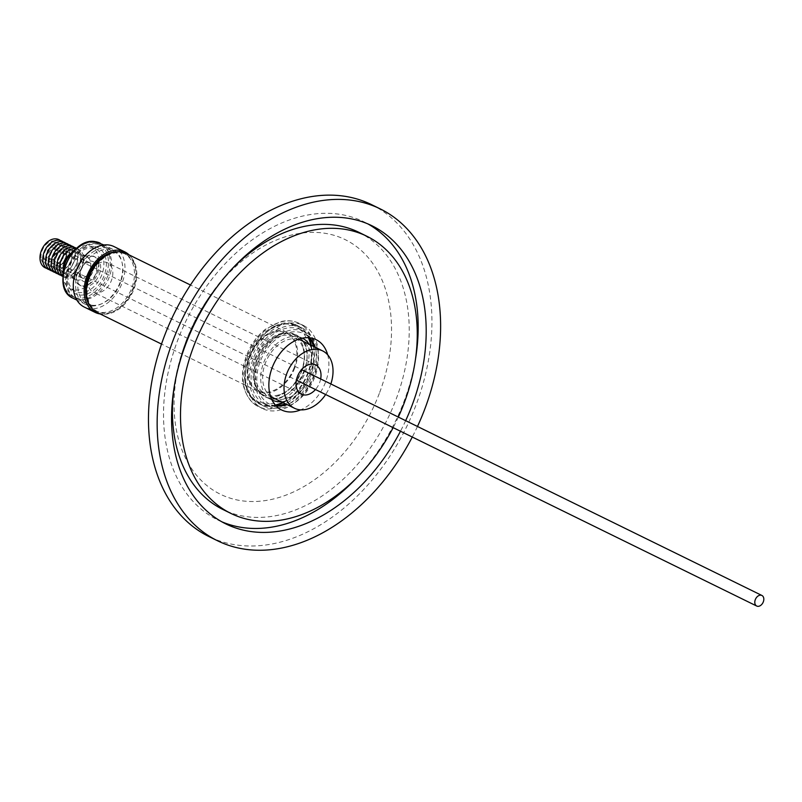 <?xml version="1.0" encoding="UTF-8"?>
<svg xmlns="http://www.w3.org/2000/svg" width="802" height="802" viewBox="0 0 802 802"><rect width="100%" height="100%" fill="white"/><g stroke="black" fill="none" stroke-linecap="round" stroke-linejoin="round"><path stroke-width="0.6" stroke-dasharray="4.01 3.01" d="M309.311 344.359A34.456 24.1 -63.9 0 1 308.77 379.687A34.456 24.1 -63.9 0 1 281.161 401.722M272.028 400.038A34.456 24.1 -63.9 0 1 271.958 399.998A34.456 24.1 -63.9 0 1 268.329 397.602A34.456 24.1 -63.9 0 1 266.956 355.717A34.456 24.1 -63.9 0 1 302.314 338.133A34.456 24.1 -63.9 0 1 302.384 338.173M89.253 274.374A16.291 11.398 -63.9 0 1 107.508 262.795A16.291 11.398 -63.9 0 1 111.428 280.449A16.291 11.398 -63.9 0 1 93.162 292.038A16.291 11.398 -63.9 0 1 89.253 274.374M320.66 378.955A16.291 11.398 -63.9 0 1 319.617 382.604A16.291 11.398 -63.9 0 1 315.467 389.531M330.845 383.957A31.95 22.346 -63.9 0 1 330.274 385.531A31.95 22.346 -63.9 0 1 325.652 394.524M298.354 339.316A31.95 22.346 116.1 0 0 265.382 363.105A31.95 22.346 116.1 0 0 270.464 396.148M273.061 397.752A31.95 22.346 116.1 0 0 308.89 375.035A31.95 22.346 116.1 0 0 301.211 340.389M91.849 305.211A29.443 20.591 -63.9 0 1 87.368 303.848A29.443 20.591 -63.9 0 1 80.501 271.387A29.443 20.591 -63.9 0 1 108.821 249.622A29.443 20.591 -63.9 0 1 113.313 250.976A29.443 20.591 -63.9 0 1 120.18 283.437A29.443 20.591 -63.9 0 1 91.849 305.211M96.721 267.176A11.027 7.709 -63.9 0 1 89.613 281.051A11.027 7.709 -63.9 0 1 79.999 275.898A11.027 7.709 -63.9 0 1 80.591 270.234A11.027 7.709 -63.9 0 1 82.576 266.184A11.027 7.709 -63.9 0 1 91.137 261.091A11.027 7.709 -63.9 0 1 96.721 267.176M80.29 274.114A8.521 5.955 116.1 0 0 82.997 278.394A8.521 5.955 116.1 0 0 90.195 276.179A8.521 5.955 116.1 0 0 93.212 267.377A8.521 5.955 116.1 0 0 90.506 263.096A8.521 5.955 116.1 0 0 82.285 266.615A8.521 5.955 116.1 0 0 80.751 269.743A8.521 5.955 116.1 0 0 80.29 274.114M66.566 254.304A8.521 5.955 -63.9 0 1 63.538 263.096A8.521 5.955 -63.9 0 1 56.351 265.322A8.521 5.955 -63.9 0 1 53.644 261.041A8.521 5.955 -63.9 0 1 56.661 252.239A8.521 5.955 -63.9 0 1 63.859 250.023A8.521 5.955 -63.9 0 1 66.566 254.304M76.19 277.873A16.04 11.218 -63.9 0 1 81.894 261.322A16.04 11.218 -63.9 0 1 95.428 257.141A16.04 11.218 -63.9 0 1 100.531 265.201A16.04 11.218 -63.9 0 1 94.826 281.753A16.04 11.218 -63.9 0 1 81.293 285.933A16.04 11.218 -63.9 0 1 76.19 277.873M98.836 264.369A16.04 11.218 116.1 0 0 93.734 256.309A16.04 11.218 116.1 0 0 80.2 260.49A16.04 11.218 116.1 0 0 74.506 277.051A16.04 11.218 116.1 0 0 79.609 285.111A16.04 11.218 116.1 0 0 93.142 280.931A16.04 11.218 116.1 0 0 98.836 264.369M63.458 254.795A5.885 4.12 -63.9 0 1 61.373 260.871A5.885 4.12 -63.9 0 1 56.411 262.414A5.885 4.12 -63.9 0 1 56.401 262.414A5.885 4.12 -63.9 0 1 54.526 259.457A5.885 4.12 -63.9 0 1 56.611 253.382A5.885 4.12 -63.9 0 1 61.574 251.838A5.885 4.12 -63.9 0 1 61.584 251.838A5.885 4.12 -63.9 0 1 63.458 254.795M259.036 402.995A43.539 30.456 -63.9 0 1 257.302 350.063A43.539 30.456 -63.9 0 1 301.983 327.858A43.539 30.456 -63.9 0 1 306.575 330.895A43.539 30.456 -63.9 0 1 308.309 383.817A43.539 30.456 -63.9 0 1 263.627 406.033A43.539 30.456 -63.9 0 1 259.036 402.995M257.502 405.331A46.356 32.431 116.1 0 0 262.384 408.559A46.356 32.431 116.1 0 0 309.963 384.91A46.356 32.431 116.1 0 0 308.108 328.559A46.356 32.431 116.1 0 0 303.226 325.321A46.356 32.431 116.1 0 0 255.648 348.97A46.356 32.431 116.1 0 0 257.502 405.331M50.245 259.397A5.885 4.12 -63.9 0 1 50.235 259.387A5.885 4.12 -63.9 0 1 48.361 256.429A5.885 4.12 -63.9 0 1 50.456 250.354A5.885 4.12 -63.9 0 1 55.418 248.81A5.885 4.12 -63.9 0 1 55.428 248.82A5.885 4.12 -63.9 0 1 57.303 251.778A5.885 4.12 -63.9 0 1 56.982 254.795A5.885 4.12 -63.9 0 1 55.919 256.961A5.885 4.12 -63.9 0 1 50.245 259.397L48.15 258.364A5.885 4.12 -63.9 0 1 47.037 251.277A5.885 4.12 -63.9 0 1 53.323 247.788A5.885 4.12 -63.9 0 1 53.333 247.788A5.885 4.12 -63.9 0 1 54.446 254.886A5.885 4.12 -63.9 0 1 48.16 258.374A5.885 4.12 -63.9 0 1 48.15 258.364M43.799 256.69A9.143 6.396 116.1 0 0 48.441 261.743A9.143 6.396 116.1 0 0 55.538 257.512A9.143 6.396 116.1 0 0 57.193 254.154A9.143 6.396 116.1 0 0 57.684 249.462A9.143 6.396 116.1 0 0 49.704 245.181A9.143 6.396 116.1 0 0 43.799 256.69M41.092 258.114A12.732 8.902 -63.9 0 1 49.303 242.094A12.732 8.902 -63.9 0 1 60.401 248.049A12.732 8.902 -63.9 0 1 52.19 264.058A12.732 8.902 -63.9 0 1 41.092 258.114M60.22 240.46A15.659 10.957 -63.9 0 1 63.859 247.497A15.659 10.957 -63.9 0 1 59.017 262.845A15.659 10.957 -63.9 0 1 46.556 268.289M43.839 259.607A12.922 9.033 -63.9 0 1 52.17 243.347A12.922 9.033 -63.9 0 1 63.438 249.392A12.922 9.033 -63.9 0 1 55.107 265.642A12.922 9.033 -63.9 0 1 43.839 259.607M63.027 241.843A15.659 10.957 -63.9 0 1 66.676 248.881A15.659 10.957 -63.9 0 1 61.824 264.229A15.659 10.957 -63.9 0 1 49.373 269.673M46.646 260.981A12.922 9.033 -63.9 0 1 54.987 244.73A12.922 9.033 -63.9 0 1 66.245 250.775A12.922 9.033 -63.9 0 1 57.914 267.026A12.922 9.033 -63.9 0 1 46.646 260.981M65.844 243.227A15.659 10.957 -63.9 0 1 69.493 250.254A15.659 10.957 -63.9 0 1 64.641 265.612A15.659 10.957 -63.9 0 1 52.19 271.056M49.463 262.364A12.922 9.033 -63.9 0 1 57.794 246.114A12.922 9.033 -63.9 0 1 69.062 252.149A12.922 9.033 -63.9 0 1 60.731 268.409A12.922 9.033 -63.9 0 1 49.463 262.364M68.651 244.6A15.659 10.957 -63.9 0 1 72.3 251.638A15.659 10.957 -63.9 0 1 67.458 266.986A15.659 10.957 -63.9 0 1 54.997 272.429M52.28 263.748A12.922 9.033 -63.9 0 1 60.611 247.497A12.922 9.033 -63.9 0 1 71.879 253.532A12.922 9.033 -63.9 0 1 63.538 269.783A12.922 9.033 -63.9 0 1 52.28 263.748M71.468 245.983A15.659 10.957 -63.9 0 1 75.117 253.021A15.659 10.957 -63.9 0 1 70.265 268.369A15.659 10.957 -63.9 0 1 57.814 273.813M55.087 265.131A12.922 9.033 -63.9 0 1 63.428 248.871A12.922 9.033 -63.9 0 1 74.686 254.916A12.922 9.033 -63.9 0 1 66.355 271.166A12.922 9.033 -63.9 0 1 55.087 265.131M74.285 247.367A15.659 10.957 -63.9 0 1 77.934 254.394A15.659 10.957 -63.9 0 1 73.082 269.753A15.659 10.957 -63.9 0 1 60.631 275.196M57.904 266.505A12.922 9.033 -63.9 0 1 66.235 250.254A12.922 9.033 -63.9 0 1 77.503 256.299A12.922 9.033 -63.9 0 1 69.172 272.55A12.922 9.033 -63.9 0 1 57.904 266.505M76.641 248.409A15.659 10.957 -63.9 0 1 80.741 255.778A15.659 10.957 -63.9 0 1 75.639 271.427A15.659 10.957 -63.9 0 1 62.897 276.409M60.721 267.888A12.922 9.033 -63.9 0 1 69.052 251.638A12.922 9.033 -63.9 0 1 80.32 257.673A12.922 9.033 -63.9 0 1 71.979 273.923A12.922 9.033 -63.9 0 1 60.721 267.888M76.421 248.6A15.659 10.957 -63.9 0 1 83.558 257.161A15.659 10.957 -63.9 0 1 76.912 274.404A15.659 10.957 -63.9 0 1 62.917 276.129M63.528 269.272A12.922 9.033 -63.9 0 1 63.448 268.439A12.902 9.022 -63.9 0 0 63.538 269.261A12.902 9.022 -63.9 0 0 67.649 275.748A12.902 9.022 -63.9 0 0 78.536 272.379A12.902 9.022 -63.9 0 0 83.117 259.056A12.922 9.033 -63.9 0 1 74.797 275.307A12.922 9.033 -63.9 0 1 63.528 269.272M70.666 253.723A12.922 9.033 -63.9 0 1 83.127 259.056A12.902 9.022 -63.9 0 0 79.017 252.58A12.902 9.022 -63.9 0 0 70.646 253.753M71.097 272.971A12.902 9.022 -63.9 0 1 75.679 259.647A12.902 9.022 -63.9 0 1 86.566 256.279A12.902 9.022 -63.9 0 1 90.676 262.765A12.902 9.022 -63.9 0 1 86.095 276.088A12.902 9.022 -63.9 0 1 75.198 279.457A12.902 9.022 -63.9 0 1 71.097 272.971M68.05 279.597A23.489 16.431 -63.9 0 1 76.391 255.347A23.489 16.431 -63.9 0 1 96.22 249.221A23.489 16.431 -63.9 0 1 103.689 261.031A23.489 16.431 -63.9 0 1 95.348 285.281A23.489 16.431 -63.9 0 1 75.518 291.407A23.489 16.431 -63.9 0 1 68.05 279.597M76.24 248.77A23.489 16.431 -63.9 0 1 91.238 246.775A23.489 16.431 -63.9 0 1 98.706 258.585A23.489 16.431 -63.9 0 1 90.365 282.835A23.489 16.431 -63.9 0 1 70.536 288.961A23.489 16.431 -63.9 0 1 63.067 277.151A23.489 16.431 -63.9 0 1 62.937 275.878M113.974 246.565A33.704 23.579 -63.9 0 1 121.844 283.718A33.704 23.579 -63.9 0 1 89.423 308.64A33.704 23.579 -63.9 0 1 84.29 307.076M129.092 254.886A33.704 23.579 -63.9 0 1 131.197 292.439A33.704 23.579 -63.9 0 1 100.27 313.963A33.704 23.579 -63.9 0 1 100.12 313.943M107.979 247.848A30.697 21.474 -63.9 0 1 112.651 249.262A30.697 21.474 -63.9 0 1 119.819 283.106A30.697 21.474 -63.9 0 1 90.285 305.803A30.697 21.474 -63.9 0 1 85.614 304.379A30.697 21.474 -63.9 0 1 78.456 270.535A30.697 21.474 -63.9 0 1 107.979 247.848M89.844 276.971A31.95 22.346 116.1 0 0 97.513 311.617A31.95 22.346 116.1 0 0 133.343 288.9A31.95 22.346 116.1 0 0 125.663 254.254A31.95 22.346 116.1 0 0 89.844 276.971M90.045 305.923A31.95 22.346 116.1 0 0 95.909 310.825A31.95 22.346 116.1 0 0 131.739 288.108A31.95 22.346 116.1 0 0 124.059 253.462A31.95 22.346 116.1 0 0 116.591 251.818M262.324 391.907A31.95 22.346 -63.9 0 1 258.013 359.486A31.95 22.346 -63.9 0 1 293.833 336.77A31.95 22.346 -63.9 0 1 297.201 338.995A31.95 22.346 -63.9 0 1 301.662 344.86A31.95 22.346 -63.9 0 1 301.512 371.416A31.95 22.346 -63.9 0 1 276.88 395.376A31.95 22.346 -63.9 0 1 265.693 394.133A31.95 22.346 -63.9 0 1 262.324 391.907M294.103 367.777A31.95 22.346 -63.9 0 1 258.284 390.504A31.95 22.346 -63.9 0 1 250.605 355.857A31.95 22.346 -63.9 0 1 286.424 333.131A31.95 22.346 -63.9 0 1 294.103 367.777M294.745 367.958A32.892 23.007 -63.9 0 1 257.863 391.346A32.892 23.007 -63.9 0 1 249.963 355.677A32.892 23.007 -63.9 0 1 286.845 332.289A32.892 23.007 -63.9 0 1 294.745 367.958M126.074 253.412A32.892 23.007 -63.9 0 1 133.984 289.071A32.892 23.007 -63.9 0 1 97.102 312.459M276.129 405.952A39.158 27.388 -63.9 0 1 269.572 404.068A39.158 27.388 -63.9 0 1 260.169 361.612A39.158 27.388 -63.9 0 1 304.068 333.762A39.158 27.388 -63.9 0 1 309.572 337.792M315.106 347.206A39.158 27.388 -63.9 0 1 313.482 376.218A39.158 27.388 -63.9 0 1 286.966 404.569M327.677 354.815A39.158 27.388 -63.9 0 1 325.532 382.143A39.158 27.388 -63.9 0 1 300.67 409.862M276.87 406.023A41.343 28.922 -63.9 0 1 264.59 404.068A41.343 28.922 -63.9 0 1 254.655 359.226A41.343 28.922 -63.9 0 1 301.021 329.822A41.343 28.922 -63.9 0 1 310.073 338.344M313.361 346.344A41.343 28.922 -63.9 0 1 310.955 374.664A41.343 28.922 -63.9 0 1 285.211 403.717M258.675 361.201A41.343 28.922 -63.9 0 1 305.041 331.797A41.343 28.922 -63.9 0 1 314.965 376.629A41.343 28.922 -63.9 0 1 268.61 406.033A41.343 28.922 -63.9 0 1 258.675 361.201M398.343 417.07A154.355 107.979 -63.9 0 1 393.15 427.646M358.835 232.309A154.355 107.979 -63.9 0 1 395.927 399.697A154.355 107.979 -63.9 0 1 222.846 509.46M174.104 387.406A154.355 107.979 -63.9 0 1 185.763 342.083A154.355 107.979 -63.9 0 1 232.47 268.459M221.783 521.781A166.014 116.13 -63.9 0 1 217.713 519.927A166.014 116.13 -63.9 0 1 177.833 339.908A166.014 116.13 -63.9 0 1 363.968 221.853A166.014 116.13 -63.9 0 1 367.938 223.938M415.616 358.324A166.014 116.13 -63.9 0 1 403.857 401.872A166.014 116.13 -63.9 0 1 357.251 477.27M417.471 426.463A184.801 129.272 -63.9 0 1 412.278 437.03M371.607 204.66A184.801 129.272 -63.9 0 1 416.007 405.06A184.801 129.272 -63.9 0 1 208.791 536.478M379.326 393.401A141.784 99.177 -63.9 0 1 232.68 498.894A141.784 99.177 -63.9 0 1 186.285 340.489A141.784 99.177 -63.9 0 1 332.93 234.996A141.784 99.177 -63.9 0 1 379.326 393.401M405.662 420.669A166.014 116.13 -63.9 0 1 400.469 431.235M275.307 405.05A43.118 30.165 -63.9 0 1 254.936 400.519A43.118 30.165 -63.9 0 1 255.236 344.81A43.118 30.165 -63.9 0 1 302.013 329.121A43.118 30.165 -63.9 0 1 308.349 337.702M275.688 405.481A43.539 30.456 -63.9 0 1 259.487 403.997A43.539 30.456 -63.9 0 1 254.896 400.96A43.539 30.456 -63.9 0 1 253.161 348.038A43.539 30.456 -63.9 0 1 297.843 325.823A43.539 30.456 -63.9 0 1 302.434 328.86A43.539 30.456 -63.9 0 1 308.93 337.732M299.367 337.091A34.656 24.25 -63.9 0 1 299.126 381.872A34.656 24.25 -63.9 0 1 261.532 394.494A34.656 24.25 -63.9 0 1 261.773 349.702A34.656 24.25 -63.9 0 1 299.367 337.091M310.735 345.06A43.118 30.165 -63.9 0 1 282.585 402.424M261.833 394.414A34.456 24.1 -63.9 0 1 260.46 352.529A34.456 24.1 -63.9 0 1 295.818 334.945A34.456 24.1 -63.9 0 1 299.447 337.351A34.456 24.1 -63.9 0 1 300.82 379.236A34.456 24.1 -63.9 0 1 265.462 396.81A34.456 24.1 -63.9 0 1 261.833 394.414M80.601 299.687A29.443 20.591 -63.9 0 1 76.12 298.324A29.443 20.591 -63.9 0 1 69.243 265.863A29.443 20.591 -63.9 0 1 97.573 244.099A29.443 20.591 -63.9 0 1 102.054 245.462A29.443 20.591 -63.9 0 1 108.922 277.923A29.443 20.591 -63.9 0 1 80.601 299.687M94.075 246.465A25.684 17.965 116.1 0 0 68.411 268.179A25.684 17.965 116.1 0 0 79.268 294.956A25.684 17.965 116.1 0 0 104.932 273.241A25.684 17.965 116.1 0 0 94.075 246.465M303.968 326.524A46.356 32.431 -63.9 0 1 305.823 382.885A46.356 32.431 -63.9 0 1 258.244 406.534A46.356 32.431 -63.9 0 1 253.362 403.296A46.356 32.431 -63.9 0 1 251.507 346.945A46.356 32.431 -63.9 0 1 299.086 323.296A46.356 32.431 -63.9 0 1 303.968 326.524M73.152 298.264A30.697 21.474 116.1 0 0 77.824 299.687A30.697 21.474 116.1 0 0 107.358 276.991A30.697 21.474 116.1 0 0 100.2 243.146M94.355 242.515A29.443 20.591 -63.9 0 1 106.796 273.221A29.443 20.591 -63.9 0 1 77.383 298.113A29.443 20.591 -63.9 0 1 64.942 267.407A29.443 20.591 -63.9 0 1 94.355 242.515M297.141 337.051A33.694 23.569 -63.9 0 1 296.91 380.589A33.694 23.569 -63.9 0 1 260.359 392.86A33.694 23.569 -63.9 0 1 260.59 349.321A33.694 23.569 -63.9 0 1 297.141 337.051M299.788 329.081A42.155 29.484 -63.9 0 1 299.497 383.546A42.155 29.484 -63.9 0 1 253.763 398.895A42.155 29.484 -63.9 0 1 254.064 344.429A42.155 29.484 -63.9 0 1 299.788 329.081M311.316 345.341A43.539 30.456 -63.9 0 1 283.166 402.704M263.627 406.033L254.866 400.94C225.613 379.436 266.825 307.417 297.843 325.823L301.983 327.858M271.958 399.998L265.462 396.81C289.642 411.446 322.514 354.113 299.417 337.331L295.818 334.945L302.314 338.133M315.697 364.94L107.508 262.795M87.368 303.848L76.12 298.324C52.892 288.299 72.35 239.096 97.002 243.918L102.054 245.462L113.313 250.976M82.997 278.394L56.351 265.322M95.428 257.141L93.734 256.309M61.584 251.838L301.582 369.602M262.384 408.559L253.021 403.075C240.58 390.003 239.086 372.489 248.54 350.564C252.81 341.822 258.485 334.685 265.562 329.171L280.349 321.722C287.096 320.028 293.352 320.549 299.086 323.296L303.226 325.321M56.982 254.795L57.193 254.154M55.919 256.961L55.538 257.512M86.566 256.279L79.017 252.58M96.22 249.221L91.238 246.775M112.651 249.262L103.919 244.981M97.513 311.617L95.909 310.825M265.693 394.133L258.284 390.504M257.863 391.346L161.513 344.068M276.88 395.376C294.815 393.17 310.905 360.399 301.662 344.86M53.333 247.788L55.428 248.82M316.128 339.677L304.068 333.762M305.041 331.797L301.021 329.822M372.008 225.793L363.968 221.853M225.753 523.866L217.713 519.927M268.61 406.033L264.59 404.068M281.632 409.982L269.572 404.068M286.845 332.289L190.485 285.011M293.833 336.77L286.424 333.131M125.663 254.254L124.059 253.462M85.614 304.379L76.872 300.088M75.518 291.407L70.536 288.961M75.198 279.457L67.649 275.748M56.401 262.414L296.399 380.168M81.293 285.933L79.609 285.111M90.506 263.096L63.859 250.023M301.351 394.183L93.162 292.038"/><path stroke-width="1.2" d="M302.384 338.173A34.456 24.1 -63.9 0 1 305.943 340.539A34.456 24.1 -63.9 0 1 309.311 344.359M281.161 401.722A34.456 24.1 -63.9 0 1 272.028 400.038M315.467 389.531A16.291 11.398 -63.9 0 1 301.351 394.183A16.291 11.398 -63.9 0 1 297.442 376.529A16.291 11.398 -63.9 0 1 315.697 364.94A16.291 11.398 -63.9 0 1 320.66 378.955M325.652 394.524A31.95 22.346 -63.9 0 1 294.454 408.248A31.95 22.346 -63.9 0 1 286.775 373.602A31.95 22.346 -63.9 0 1 322.604 350.885A31.95 22.346 -63.9 0 1 330.845 383.957M270.464 396.148A31.95 22.346 116.1 0 0 273.061 397.752L294.454 408.248M761.89 595.455A5.885 4.12 -63.9 0 1 761.9 595.465A5.885 4.12 -63.9 0 1 763.013 602.553A5.885 4.12 -63.9 0 1 756.727 606.041A5.885 4.12 -63.9 0 1 756.707 606.031A5.885 4.12 -63.9 0 1 755.604 598.944A5.885 4.12 -63.9 0 1 761.89 595.455M46.556 268.289A15.659 10.957 -63.9 0 1 40.1 259.878A15.659 10.957 -63.9 0 1 46.416 242.946A15.659 10.957 -63.9 0 1 60.22 240.46M49.373 269.673A15.659 10.957 -63.9 0 1 42.917 261.262A15.659 10.957 -63.9 0 1 49.223 244.319A15.659 10.957 -63.9 0 1 63.027 241.843M52.19 271.056A15.659 10.957 -63.9 0 1 45.724 262.635A15.659 10.957 -63.9 0 1 52.04 245.703A15.659 10.957 -63.9 0 1 65.844 243.227M54.997 272.429A15.659 10.957 -63.9 0 1 48.541 264.018A15.659 10.957 -63.9 0 1 54.857 247.086A15.659 10.957 -63.9 0 1 68.651 244.6M57.814 273.813A15.659 10.957 -63.9 0 1 51.358 265.402A15.659 10.957 -63.9 0 1 57.664 248.47A15.659 10.957 -63.9 0 1 71.468 245.983M60.631 275.196A15.659 10.957 -63.9 0 1 54.165 266.775A15.659 10.957 -63.9 0 1 60.481 249.843A15.659 10.957 -63.9 0 1 74.285 247.367M62.897 276.409A15.659 10.957 -63.9 0 1 56.982 268.159A15.659 10.957 -63.9 0 1 63.017 251.497A15.659 10.957 -63.9 0 1 76.641 248.409M62.917 276.129A15.659 10.957 -63.9 0 1 59.789 269.542A15.659 10.957 -63.9 0 1 64.34 254.555A15.659 10.957 -63.9 0 1 76.421 248.6M70.646 253.753A12.902 9.022 -63.9 0 0 63.458 268.409A12.922 9.033 -63.9 0 1 70.666 253.723M62.937 275.878A23.489 16.431 -63.9 0 1 76.24 248.77M100.12 313.943A33.704 23.579 -63.9 0 1 95.137 312.399L84.29 307.076A33.704 23.579 -63.9 0 1 76.421 269.923A33.704 23.579 -63.9 0 1 108.841 245.001A33.704 23.579 -63.9 0 1 113.974 246.565L124.831 251.888A33.704 23.579 -63.9 0 1 129.092 254.886M95.137 312.399A33.704 23.579 -63.9 0 1 87.278 275.246A33.704 23.579 -63.9 0 1 119.698 250.334A33.704 23.579 -63.9 0 1 124.831 251.888M116.591 251.818A31.95 22.346 116.1 0 0 88.23 276.189A31.95 22.346 116.1 0 0 90.045 305.923M161.513 344.068L97.102 312.459A32.892 23.007 -63.9 0 1 89.202 276.8A32.892 23.007 -63.9 0 1 126.074 253.412L190.485 285.011M309.572 337.792A39.158 27.388 -63.9 0 1 315.106 347.206M300.67 409.862A39.158 27.388 -63.9 0 1 281.632 409.982A39.158 27.388 -63.9 0 1 272.229 367.527A39.158 27.388 -63.9 0 1 316.128 339.677A39.158 27.388 -63.9 0 1 327.677 354.815M310.073 338.344A41.343 28.922 -63.9 0 1 313.361 346.344M393.15 427.646A154.355 107.979 -63.9 0 1 230.886 513.41A154.355 107.979 -63.9 0 1 193.803 346.023A154.355 107.979 -63.9 0 1 366.875 236.259A154.355 107.979 -63.9 0 1 403.957 403.637A154.355 107.979 -63.9 0 1 398.343 417.07M230.886 513.41L222.846 509.46A154.355 107.979 -63.9 0 1 174.104 387.406M367.938 223.938A166.014 116.13 -63.9 0 1 415.616 358.324M400.469 431.235A166.014 116.13 -63.9 0 1 225.753 523.866A166.014 116.13 -63.9 0 1 185.863 343.857A166.014 116.13 -63.9 0 1 372.008 225.793A166.014 116.13 -63.9 0 1 411.897 405.812A166.014 116.13 -63.9 0 1 405.662 420.669M412.278 437.03A184.801 129.272 -63.9 0 1 217.472 540.738A184.801 129.272 -63.9 0 1 173.072 340.349A184.801 129.272 -63.9 0 1 380.288 208.921A184.801 129.272 -63.9 0 1 424.689 409.321A184.801 129.272 -63.9 0 1 417.471 426.463M217.472 540.738L208.791 536.478A184.801 129.272 -63.9 0 1 164.39 336.088A184.801 129.272 -63.9 0 1 371.607 204.66L380.288 208.921M285.211 403.717A41.343 28.922 -63.9 0 1 276.87 406.023M357.251 477.27A166.014 116.13 -63.9 0 1 221.783 521.781M232.47 268.459A154.355 107.979 -63.9 0 1 358.835 232.309L366.875 236.259M286.966 404.569A39.158 27.388 -63.9 0 1 276.129 405.952M322.604 350.885L301.211 340.389A31.95 22.346 116.1 0 0 298.354 339.316M308.349 337.702A43.118 30.165 -63.9 0 1 310.735 345.06M282.585 402.424A43.118 30.165 -63.9 0 1 275.307 405.05M100.2 243.146A30.697 21.474 116.1 0 0 95.518 241.733A30.697 21.474 116.1 0 0 65.995 264.429A30.697 21.474 116.1 0 0 73.152 298.264C49.734 288.84 70.436 236.379 95.328 241.673L103.919 244.981M308.93 337.732A43.539 30.456 -63.9 0 1 311.316 345.341M283.166 402.704A43.539 30.456 -63.9 0 1 275.688 405.481M301.582 369.602L761.9 595.465M76.872 300.088L73.152 298.264M296.399 380.168L756.707 606.031"/></g></svg>
